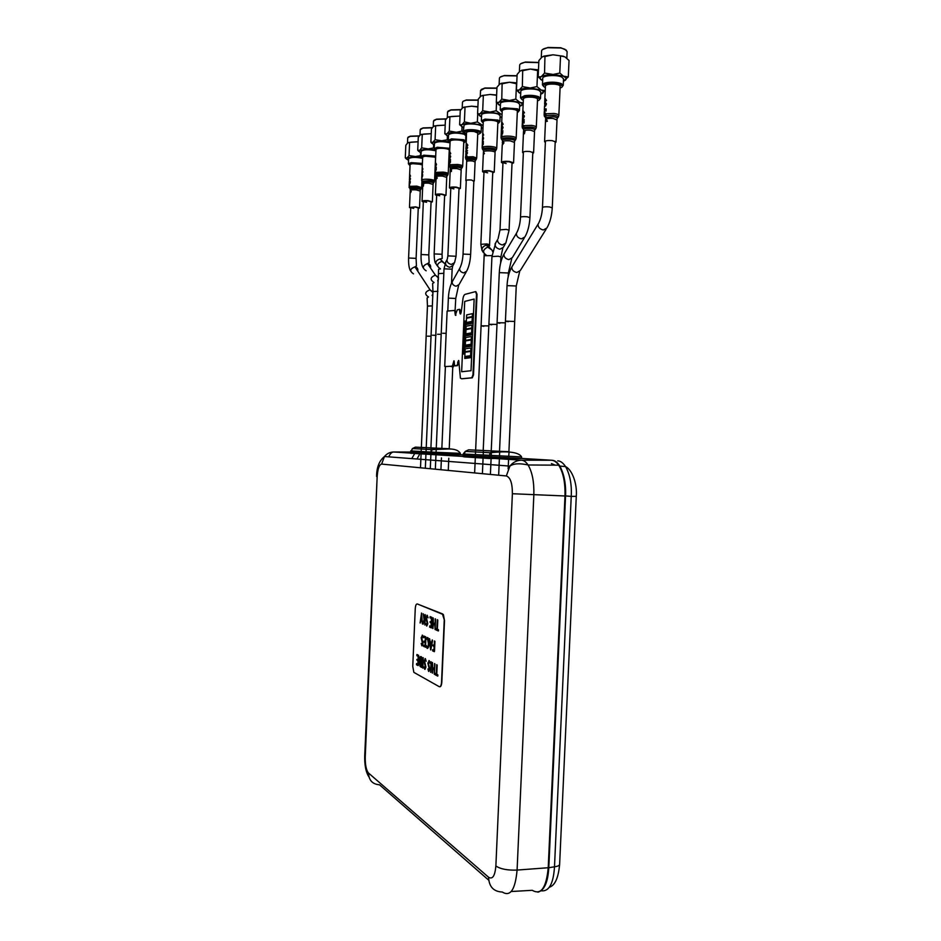 <?xml version="1.0" encoding="UTF-8"?>
<svg xmlns="http://www.w3.org/2000/svg" width="941" height="941" viewBox="0 0 941 941"><rect width="100%" height="100%" fill="white"/><g stroke="black" fill="none" stroke-linecap="round" stroke-linejoin="round"><path stroke-width="1.41" d="M463.066 456.444L410.594 453.221M463.172 454.856L410.676 452.186L410.594 453.244M414.663 453.656L411.735 458.608M511.234 891.515L532.277 890.304C540.993 895.409 546.309 887.892 548.227 867.731L564.988 495.978C565.353 482.662 563.247 472.394 558.672 465.172C556.519 462.066 554.155 460.42 551.579 460.243L521.537 458.408M551.438 463.595L555.19 465.148M548.227 867.731L517.091 870.072L533.841 495.013C534.206 482.039 532.277 472.029 528.066 464.983C526.066 461.96 523.89 460.361 521.514 460.184L494.848 458.479L521.537 458.443L463.148 455.432L463.054 456.585L464.148 456.867L463.207 453.974L464.325 454.056L465.289 451.398L468.606 449.822L493.59 451.08L490.143 452.739L489.061 457.067L464.254 455.526L464.325 454.056L521.608 456.903L521.537 458.443L489.061 457.067L488.955 458.467L464.148 456.867M494.848 458.479L488.955 458.467M436.024 454.703L460.302 454.703L410.676 452.174L412.405 448.563L411.523 450.927L410.735 450.868M436.483 448.704L438.553 448.798M543.145 888.163C546.239 883.775 548.038 876.918 548.532 867.578L565.294 495.836C565.659 482.98 563.647 473.017 559.26 465.924L558.131 464.407M541.298 890.821C549.026 891.703 553.426 883.693 554.496 866.779C557.707 866.379 559.413 865.579 559.624 864.379L576.28 496.33L571.234 496.389C571.881 484.58 570.011 474.652 565.6 466.618L565.6 466.618C563.083 462.854 560.46 460.937 557.754 460.867M552.167 460.302L552.202 460.314C554.814 460.372 557.354 462.29 559.824 466.054L565.6 466.618C572.187 469.665 577.398 484.074 576.28 496.33M419.321 454.785L416.992 459.008M565.565 495.907L548.803 867.743L554.496 866.779L571.234 496.389L565.565 495.907C566.07 484.05 564.153 474.099 559.824 466.054M537.911 892.174C544.286 890.468 547.921 882.329 548.803 867.743M514.668 321.469L505.458 321.14L514.668 321.469M505.47 321.175L508.234 321.669M488.979 324.339L497.013 324.374L488.967 324.304L491.708 324.821M499.718 451.28L491.226 450.915L497.083 322.739L505.388 322.834L497.083 322.739L499.847 323.269M481.11 325.857L488.897 325.88L481.086 325.809L483.815 326.315M427.532 336.172L431.037 336.255L427.532 336.172M442.682 333.255L446.152 333.337L442.682 333.255M437.518 334.255L441.176 334.349L437.518 334.255M432.472 335.219L436.048 335.314L432.472 335.219M410.041 165.451C408.476 164.64 408.994 164.016 411.617 163.569L422.356 164.452M409.135 164.616L408.418 163.84L411.158 162.664L422.403 163.416M422.615 158.347C415.616 156.947 410.958 157.1 408.629 158.782L408.418 163.84M408.159 137.115L410.347 136.174L419.11 135.88M407.488 143.02L407.712 137.786L410.147 136.374L418.968 136.069M405.924 158.606L408.57 160.135C406.559 159.394 406.077 158.676 407.1 157.97L420.498 155.665L420.639 152.489M409.264 142.55L411.229 142.138L407.747 142.844L405.818 145.29L405.289 157.853L407.1 157.97L409.041 155.559L421.791 157.535M411.229 142.138L418.086 141.785M408.535 142.467L417.51 141.797M409.582 142.903L409.041 155.559M501.965 116.696L500.059 117.554M501.612 116.931L500.553 117.402M499.883 121.589L500.142 115.696L498.271 114.143C493.46 112.108 481.227 112.72 481.604 114.967L481.345 120.86L484.956 119.119L498.012 120.072L499.883 121.589L498.942 122.589M483.227 122.871C481.345 121.742 482.086 120.86 485.45 120.201C492.261 118.978 502.659 121.754 497.824 123.471M482.192 121.895L481.345 120.86M481.204 89.501L484.886 88.007L496.93 88.078M480.286 96.476L480.557 90.524L484.686 88.231L496.919 88.278M482.992 95.617L480.827 96.1L478.228 99.193L477.581 113.826L481.521 116.802C479.051 115.778 478.569 114.767 480.063 113.755C481.874 112.767 484.968 112.25 489.367 112.226L496.178 110.767L502.047 114.849M477.581 113.826L480.063 113.755L482.686 110.72L502.059 114.355M484.709 95.217L490.143 94.465L496.625 94.994M482.004 95.535L490.143 94.465L496.613 95.312M496.53 102.804L496.178 110.767M483.333 95.935L482.686 110.72M462.219 108.027L462.478 102.251L463.231 101.216L466.124 100.205L478.181 100.228M463.078 101.322L466.324 99.981L478.193 100.028M464.066 132.493L463.243 131.517L463.866 130.74C466.36 129.635 470.253 129.387 475.523 129.987C479.098 130.54 480.957 131.317 481.122 132.293L480.463 133.093M481.122 132.293L481.369 126.612C481.921 124.224 467.159 122.883 464.113 125.047L463.243 131.517M466.454 133.94L466.395 133.928C462.337 131.528 465.266 130.552 475.17 131.022C480.757 132.128 481.651 133.257 477.828 134.422L477.71 134.445M464.678 107.274L462.678 107.709L460.255 110.626L459.643 124.753L461.949 124.73C463.631 123.812 466.595 123.342 470.818 123.318L483.121 125.318M459.643 124.753L463.419 127.541C461.066 126.6 460.572 125.659 461.949 124.73L464.395 121.859L470.818 123.318L477.369 121.93L483.109 125.741M466.454 106.874L471.559 106.192L477.887 106.992M463.76 107.192L471.559 106.192L477.899 106.709M483.027 127.623L481.298 128.341M477.722 114.037L477.369 121.93M465.007 107.603L464.395 121.859M482.851 127.729L481.898 128.152M432.778 628.517L433.236 617.931L433.295 623.024L434.848 623.683L435.589 619.178L435.154 629.282L434.789 624.942L433.236 624.271L432.778 628.517M441.835 681.978L441.552 681.99C441.282 685.46 440.517 687.036 439.271 686.695L413.84 672.356L412.77 666.369L415.252 608.733C415.499 605.439 416.181 603.851 417.31 603.957L443.411 614.626L444.505 620.625L441.835 681.978C441.6 685.119 440.929 686.718 439.823 686.789M442.705 613.967L417.31 603.957M442.435 613.967L444.505 620.625M441.552 681.99L444.223 620.637M424.085 619.79L423.25 613.791L424.603 619.848L425.344 614.92L424.909 624.812L424.591 620.013L422.65 623.824L424.085 619.79M424.603 619.731L423.144 613.755M426.767 624.753L427.238 623.589L425.897 617.861L427.238 615.285L428.037 617.814L427.179 616.508L426.426 617.931L427.767 623.683L426.579 625.953L425.932 623.648M426.826 626.012L427.79 623.683L426.449 617.931L427.049 616.484M427.508 638.786L426.532 639.268L427.637 637.586L428.167 638.092L428.943 643.573C428.802 646.855 428.19 648.443 427.096 648.337L426.155 646.149L427.155 647.102C427.92 647.043 428.343 645.808 428.414 643.397L427.508 638.786M428.943 643.573L428.202 638.092L427.32 637.516M420.745 665.769L421.086 657.865C420.262 657.606 419.815 658.747 419.733 661.288L420.745 665.769M421.486 667.404L420.051 666.381L419.227 661.088C419.392 657.665 420.051 656.195 421.203 656.677L422.074 657.7L421.486 667.404L422.097 657.7L420.721 656.547M436.201 673.968L435.154 673.427L436.201 673.979L436.742 664.64M436.777 674.274L437.177 665.087L436.742 674.274L437.788 674.826L436.777 674.274M437.894 675.509L437.824 674.826L437.894 675.509M432.342 673.156L432.331 662.629L432.672 667.639L434.224 668.451L432.695 667.639L432.472 662.464M434.436 674.274L434.566 663.534M432.46 673.003L432.637 668.898L432.437 673.003M430.849 672.356L430.978 661.699M430.072 663.252L428.931 660.547M428.873 671.427L429.802 669.169L428.437 663.217L429.014 661.817M427.943 668.945L428.567 671.356L429.766 669.169L428.414 663.217L429.178 661.864L430.049 663.252L429.237 660.629L427.873 663.099L429.237 669.016L428.778 670.157M426.191 661.252L425.073 658.571M425.003 669.357L425.908 667.11L424.579 661.217L425.144 659.829M424.909 668.098L424.062 666.91M422.956 668.145L423.097 657.665M418.604 655.336L416.934 654.501L418.604 655.336M418.357 665.158L418.757 655.983L418.357 665.158M416.569 663.534L417.851 664.228L416.569 663.534L416.487 664.746L418.133 665.616M416.945 659.418L418.039 660.006L416.816 659.888L417.992 661.064L417.851 664.228M434.319 651.666L432.613 650.866L432.672 649.608L433.966 650.243L432.672 649.619M432.966 644.973L434.177 645.538L434.519 640.95M434.507 651.184L434.93 641.374L434.483 651.184M430.802 649.937L432.589 640.586L430.602 649.878L429.496 639.162L430.19 641.774L431.696 642.48L430.225 641.774L429.59 638.668M431.696 642.48L432.248 639.904M427.414 648.408C428.343 648.055 428.861 646.443 428.967 643.573M426.297 645.573L427.355 647.149M426.555 639.268L427.273 638.727M425.767 636.869L424.05 636.092L425.767 636.869M425.344 647.302L425.92 637.516L425.497 646.82L423.603 646.479L423.65 645.255L425.003 645.902L423.65 645.255M425.191 641.609L424.038 641.068L425.191 641.621L425.344 637.939L423.991 637.304L424.05 636.092M422.027 644.585L421.203 643.456L421.874 644.55L422.485 643.456L421.168 637.716L422.485 635.21L423.403 637.151L422.227 635.151M422.097 645.832L423.027 643.573L421.709 637.798L422.45 636.422L421.686 637.798L423.003 643.573L421.839 645.773L421.203 643.444M436.824 628.988L435.777 628.553L436.824 629L437.377 619.66M437.788 620.072L437.365 629.235L437.788 620.072M438.435 629.694L437.389 629.235L438.482 630.364L438.435 629.694M438.388 630.952L438.518 630.364L438.353 630.952L435.73 629.8L435.777 628.553M434.848 623.671L433.319 623.024L433.119 617.896M435.036 629.458L435.213 618.766M432.942 628.553L433.26 624.283M431.86 617.343L430.096 616.626L431.99 617.99L431.378 627.894L431.86 617.343M431.072 626.494L429.696 625.906L431.072 626.506L431.213 623.248L429.978 622.142L431.26 622.166L430.119 621.66M428.061 617.814L427.002 615.238M424.803 624.989L424.979 614.52M423.027 624.212L424.591 620.095M422.333 623.907L421.45 613.062M420.239 622.989L421.321 618.46M437.741 676.097L435.107 674.685L435.154 673.427M434.224 668.451L434.965 663.981L434.248 674.227L434.166 669.698L432.613 668.886M430.66 672.309L431.119 661.746L430.66 672.309M424.744 668.051L425.367 666.969L424.026 661.111L425.367 658.641L426.155 661.252L425.297 659.876L424.556 661.217L425.885 667.11L424.709 669.286L424.062 666.898L424.744 668.051M422.78 668.098L423.227 657.712L422.78 668.098M418.039 660.006L418.192 656.371L416.875 655.701L416.934 654.501M433.966 650.243L434.119 646.808L432.825 645.561L434.177 645.55M430.672 648.502L431.531 643.515L430.272 642.915L430.672 648.502M425.003 645.902L425.144 642.691L423.991 642.138L424.038 641.068M420.756 657.771L419.757 661.288L421.192 665.993M430.696 648.396L430.296 642.926M423.274 637.751L422.427 636.422M431.26 622.166L431.425 618.437L430.037 617.861L430.096 616.626M431.378 627.894L429.637 627.141L429.696 625.906M420.086 622.954L421.556 613.085L422.38 623.413L421.321 618.39L420.086 622.954M555.166 142.761L556.025 142.056L552.132 140.632C547.791 140.338 545.274 140.703 544.58 141.738L545.368 142.467M544.145 114.837L546.003 113.79L544.78 112.402L544.133 114.861L545.18 113.002L545.851 116.425L546.003 113.79L553.849 113.461C557.025 113.873 558.683 114.531 558.848 115.425L560.154 86.337C559.989 85.36 558.331 84.655 555.166 84.208C549.579 83.808 546.333 84.396 545.427 85.96L544.757 100.934M544.945 100.663L544.898 101.84L546.533 100.452L545.204 98.499L544.945 100.663M545.827 100.111L545.11 100.511L545.168 99.228L545.827 100.111M545.168 104.475L545.215 102.781L546.098 104.004L545.533 106.074L546.462 103.91L545.239 102.134L544.58 106.792L545.168 104.475M545.898 119.166L545.568 117.496L545.898 119.166M545.439 121.683L547.403 121.248L546.615 119.813L546.662 120.848L545.439 121.683M544.592 109.685L544.568 111.979L545.11 109.532L546.062 111.085L546.156 108.897L544.898 108.944L544.58 111.403L544.592 109.685M532.771 153.489L533.594 152.842L529.889 151.513C525.701 151.207 523.278 151.525 522.596 152.489L523.349 153.16M523.996 125.659L531.547 125.4C534.559 125.8 536.147 126.423 536.299 127.247L537.546 99.264C537.393 98.37 535.817 97.699 532.794 97.276C527.419 96.852 524.278 97.37 523.396 98.829L522.726 113.814L524.502 112.814L523.196 110.909L522.761 113.249M523.808 112.473L523.114 112.838L523.172 111.603L523.808 112.473M522.643 117.025L523.22 115.025L524.078 116.225L523.525 118.201L524.431 116.143L523.243 114.414L523.09 118.472L523.172 116.66L522.678 118.166L522.643 117.025M534.947 129.799L535.111 129.529C536.617 128.517 535.358 127.705 531.336 127.082L524.137 127.341L522.808 124.283L522.173 127.07L522.643 128.047L522.784 124.894L523.631 125.741L523.302 129.399M524.137 127.353L523.49 127.553M523.361 134.551L523.502 132.246L524.396 133.775L525.031 131.14L524.419 133.21L523.49 131.658L523.361 134.551M524.231 119.672L522.467 119.895L524.231 119.672M522.608 121.66L522.584 123.859L523.125 121.518L524.043 123.036L524.137 120.942L522.914 120.954L522.608 123.306L522.608 121.66M512.01 163.71L513.563 162.864L509.375 161.417C504.823 161.087 502.188 161.417 501.459 162.417L502.941 163.369M501.118 137.421C502.494 136.233 505.776 135.845 510.939 136.257C514.245 136.692 515.986 137.339 516.162 138.209L517.362 111.273C517.185 110.32 515.445 109.627 512.139 109.168C506.434 108.733 503.129 109.25 502.223 110.732L501.459 128.152M505.141 244.225L503.306 247.33L499.906 249.236C496.589 248.424 494.99 246.66 495.072 243.942L497.566 239.661C497.483 242.39 499.095 244.154 502.412 244.978L505.835 243.06L509.069 230.216L512.045 162.817L508.905 161.723C502.423 161.734 501.494 162.358 506.129 163.569M501.8 124.341L501.753 125.435L503.176 124.212L502.035 122.365L501.8 124.341M502.565 123.883L501.953 124.224L502 123.036L502.565 123.883M501.988 127.905L502.035 126.329L502.8 127.494L502.294 129.399L503.106 127.411L502.059 125.741L501.459 130.023L501.988 127.905M501.118 137.362L501.518 138.856L501.635 135.245L502.694 136.563L501.624 135.845L501.047 137.492M501.6 137.421L501.741 138.668L501.6 137.421M502.482 142.703L502.412 144.867L503.976 142.867L503.306 141.809L503.623 142.961L503.212 143.726L502.717 143.02L502.435 144.326L502.482 142.703M502.917 130.823L501.33 130.999L502.917 130.823M502.412 134.163L502.835 132.034L501.741 132.046L501.224 134.751L501.929 132.599L502.412 134.163M492.731 172.932L494.225 172.144L489.426 170.709C485.38 170.509 483.086 170.827 482.557 171.674L483.98 172.568M482.251 145.361L482.145 147.796C482.804 146.643 485.674 146.184 490.731 146.443C494.472 146.82 496.472 147.466 496.73 148.384L497.871 122.401C497.613 121.401 495.613 120.707 491.872 120.319C486.815 120.06 483.945 120.554 483.274 121.824L482.627 135.904L483.65 135.045L482.851 133.281L482.698 135.198M481.98 250.424L480.839 244.331L486.873 243.931L489.579 244.695L492.766 172.097L489.167 171.015C483.109 171.18 482.604 171.791 487.626 172.826M483.192 134.739L482.827 133.928L483.192 134.739M482.474 139.609L482.792 137.104L482.933 140.056L483.568 138.127L482.815 136.539L482.51 138.962M483.192 147.302L482.415 145.702M483.298 154.689L484.415 153.465L483.474 152.03L483.321 154.171M483.85 153.512L483.451 152.677L483.85 153.512M483.392 141.409L482.38 141.621L483.392 141.409M482.368 143.267L482.31 145.314L482.639 143.138L483.227 144.538L483.321 142.585L482.533 142.609L482.321 144.796L482.368 143.267M458.973 189.07L460.372 188.4L456.303 187.13C452.327 186.859 450.045 187.118 449.457 187.894L450.786 188.682M461.549 168.415L461.772 168.051C462.972 167.18 461.537 166.475 457.467 165.922L450.468 166.192L450.316 164.722L457.62 164.475C460.819 164.851 462.513 165.416 462.701 166.169L463.76 141.868C463.572 141.056 461.878 140.444 458.679 140.044C453.703 139.68 450.845 140.08 450.116 141.232L449.563 153.783M454.033 263.609L453.009 265.468L449.81 267.279C446.81 266.574 445.364 264.986 445.469 262.515L447.01 259.669C446.904 262.139 448.351 263.727 451.362 264.445L454.574 262.621L456.056 256.258L459.008 188.329L455.95 187.388C450.174 187.4 449.48 187.906 453.88 188.906M449.657 153.642L449.61 154.63L450.751 153.571L449.833 151.866L449.657 153.642M450.257 153.265L449.81 152.466L450.257 153.265M449.774 156.876L449.822 155.453L450.421 156.535L450.01 158.241L450.692 156.465L449.833 154.924L449.774 156.876M449.069 165.404L450.316 164.722L449.469 163.499L449.033 165.475L449.445 164.028L450.057 164.793L450.292 168.521M450.292 170.192L450.257 172.121L450.657 170.121L451.421 171.485L451.504 169.662L450.504 169.603L450.28 171.627L450.292 170.192M450.457 169.121L450.163 167.733L450.457 169.121M450.527 159.535L449.304 159.217L450.527 159.535M449.351 161.193L449.327 163.122L449.704 161.111L450.374 162.464L450.445 160.629L449.563 160.605L449.339 162.628L449.351 161.193M444.599 195.94L445.963 195.305L441.917 194.093C438.094 193.846 435.906 194.081 435.365 194.799L436.659 195.552M436.13 172.356L443.176 172.121C446.34 172.485 448.022 173.026 448.222 173.744L449.245 150.148C449.045 149.372 447.363 148.796 444.199 148.407C439.412 148.066 436.683 148.431 435.989 149.501L435.377 163.687M435.742 263.515C434.824 262.762 434.283 259.563 434.142 253.917L442.082 254.282L444.634 195.246L441.6 194.34C436.012 194.352 435.377 194.822 439.718 195.775M435.624 164.722L435.671 163.346L436.236 164.404L435.848 166.051L436.483 164.334L435.683 162.828L435.624 164.722M447.093 175.932L447.34 175.532C448.457 174.708 447.022 174.038 443.035 173.52L436.283 173.767L435.33 171.144L434.942 173.062L435.577 171.674L435.906 175.367M435.295 173.05L435.448 174.132L435.295 173.05M436.659 178.731L437.283 177.967L436.353 176.943L436.012 179.166L436.401 177.379L436.659 178.731M436.048 178.484L436.201 177.508L436.048 178.484M436.33 167.322L435.213 166.992L436.33 167.322M435.236 168.91L435.201 170.78L435.554 168.839L436.177 170.156L436.259 168.38L435.424 168.345L435.213 170.309L435.236 168.91M418.239 208.549L419.521 207.996L415.593 206.879L409.5 207.479L410.723 208.149M422.333 164.922L417.698 163.734C413.24 163.428 410.699 163.746 410.076 164.687L409.582 176.19M418.263 207.937L415.322 207.091C410.064 207.091 409.523 207.514 413.711 208.384M409.629 176.132L409.582 177.037L410.535 176.108L409.77 174.508L409.629 176.132M410.111 175.802L409.747 175.061L410.111 175.802M409.7 179.108L409.747 177.814L410.252 178.814L409.9 180.366L410.476 178.766L409.758 177.32L409.7 179.108M420.592 189.706L420.862 189.27C421.839 188.529 420.415 187.929 416.616 187.459L410.3 187.671L409.417 185.177L409.112 187.318L409.935 188.482L409.123 187.188L409.641 185.683L410.194 189.623M410.77 190.705L410.158 193.105L411.252 191.564L410.77 190.705M410.499 191.788L410.746 191.152L410.499 191.788M410.135 192.105L410.241 191.294L410.135 192.105M410.323 181.578L409.347 181.225L410.323 181.578M409.347 183.06L409.311 184.824L410.264 182.578L409.511 182.519L409.323 184.377L409.347 183.06M470.559 356.263L464.807 357.051L464.748 358.462L470.5 357.698L470.559 356.263L470.524 357.698L464.748 358.462M471.276 339.972L465.513 340.936L465.325 345.171L471.088 344.253L471.276 339.972L471.112 344.265L465.325 345.171M471.559 333.385L465.795 334.431L465.736 335.843L471.5 334.82L471.559 333.385L471.523 334.82L465.76 335.843M471.923 325.092L466.16 326.233L466.03 329.056L471.794 327.95L471.923 325.092L471.817 327.95L466.054 329.056M472.417 313.647L466.654 314.906L466.524 317.74L472.3 316.505L472.417 313.647L472.323 316.505L466.548 317.74M472.276 317.082L466.501 318.305L466.313 322.551L472.088 321.375L472.276 317.082M461.643 371.742L471.029 370.73L474.135 299.062L464.713 301.402L461.643 371.742L471.006 370.73L474.17 299.073M464.395 343.324L464.936 342.359L464.854 344.418L464.384 343.618L463.819 344.629L463.913 342.489L464.395 343.324M464.525 351.969L464.431 353.934M463.96 353.169L463.395 354.157L463.49 352.028L463.995 352.851L464.525 351.91L464.431 353.981L463.96 353.169L463.431 354.11M464.619 349.582L464.536 351.546M464.078 350.805L463.537 351.722M463.619 349.687L464.089 350.464L464.631 349.523L464.536 351.593L464.066 350.781L463.501 351.781L463.595 349.64L464.078 350.487M464.725 347.194L464.642 349.158M464.184 348.417L463.642 349.346M463.725 347.3L464.195 348.076M464.313 345.712L464.866 344.747L464.772 346.817L464.301 346.006L463.737 347.006L463.831 344.876L464.313 345.712M464.936 342.406L464.854 344.382M464.395 343.641L463.842 344.571M463.937 342.536L464.407 343.3M464.042 340.148L464.513 340.913L465.066 339.972L464.96 341.995M465.042 339.972L464.948 342.03L464.489 341.23L463.948 342.183M464.631 338.548L465.172 337.584L465.077 339.642L464.619 338.842L464.054 339.854L464.148 337.725L464.631 338.548M465.254 335.243L465.183 337.254L464.689 336.455L464.16 337.419M464.713 336.478L464.16 337.466L464.219 335.337L464.701 336.16L465.254 335.184L465.16 337.254M464.242 335.372L464.725 336.137M465.348 332.855L465.266 334.82M464.807 334.09L464.266 335.031M464.348 332.996L464.819 333.749L465.36 332.796L465.266 334.855L464.795 334.067L464.231 335.078L464.325 332.949L464.807 333.773M464.936 331.385L465.489 330.409L465.395 332.467L464.925 331.679L464.36 332.702L464.454 330.562L464.936 331.385M465.042 328.997L465.595 328.021L465.501 330.079L465.03 329.291L464.466 330.315L464.56 328.186L465.042 328.997M465.148 326.609L465.689 325.621L465.607 327.691L465.136 326.903L464.572 327.927L464.666 325.798L465.148 326.609M465.771 323.281L465.689 325.257M465.219 324.516L464.654 325.539L464.736 323.41L465.23 324.222L465.771 323.233L465.677 325.292L465.219 324.516L464.678 325.492M464.772 323.445L465.242 324.198M465.877 320.893L465.819 322.904L465.325 322.128L464.748 323.151L464.842 321.022L465.348 321.81L465.877 320.846L465.783 322.904M465.336 322.151L464.783 323.104M464.866 321.057L465.336 321.834M466.348 322.54L472.111 321.375L472.3 317.082M466.254 324.527L472.017 323.375L472.053 321.951M465.854 333.855L471.606 332.82L471.77 328.527L466.007 329.621L465.819 333.867L471.582 332.82L471.77 328.527M465.56 340.36L471.323 339.395L471.417 336.537L465.666 337.537L465.536 340.371L471.3 339.395L471.417 336.537M465.266 347.147L471.018 346.264L471.088 344.829L465.301 345.735L465.242 347.158L470.994 346.264L471.053 344.829M464.866 356.474L470.606 355.698L470.794 351.405L465.019 352.24L464.83 356.486L470.582 355.698L470.771 351.405M465.066 351.675L470.818 350.84L470.923 347.982L465.172 348.852L465.042 351.675L470.794 350.84L470.923 347.97M472.064 321.94L466.289 323.116L466.23 324.527L471.994 323.375L472.064 321.94M464.184 348.099L464.725 347.135L464.642 349.205L464.172 348.393L463.607 349.393L463.701 347.264L464.184 348.099M463.49 352.028L463.984 352.875M445.399 366.578L452.245 366.167L454.127 360.991L454.574 365.708L457.008 365.59L458.761 360.626L460.408 378.153L461.619 378.776L472.053 377.811L473.241 374.836L476.769 294.239L475.817 291.639M461.655 378.776L471.782 377.788L472.97 374.824L476.499 294.215L473.511 374.859L477.028 294.262L475.923 291.71M457.644 362.461L458.608 360.462M455.009 365.873L457.008 365.59M452.797 364.72L453.938 360.791M452.774 366.896L450.645 366.402L452.245 366.167M476.499 294.215L475.546 291.616L465.042 294.368C463.784 295.039 463.019 297.085 462.749 300.508L461.243 311.953C460.655 314.576 460.184 314.682 459.82 312.283L459.455 309.33L457.244 309.848L455.326 315.188L454.668 310.448L447.116 311.083L444.717 366.402M455.103 311.718L454.774 310.459M455.032 313.377L455.032 310.483M455.773 315.4L455.62 311.765M460.643 313.965L459.573 309.342M460.42 310.648L459.714 309.354M447.81 310.859L448.363 298.132L455.75 298.462L455.091 310.518M461.619 378.776L472.311 377.823L473.511 374.859M461.89 378.8L472.311 377.823M455.197 365.861L457.526 365.626L458.726 360.579M450.845 366.425L452.762 366.202L454.056 360.897M455.903 315.306L455.538 313.424M455.609 311.295L455.715 314.953M431.049 202.421L432.366 201.833L428.026 200.633C424.497 200.445 422.509 200.668 422.062 201.315L423.321 202.033M421.721 179.319L421.674 180.237C422.238 179.355 424.732 179.037 429.131 179.284C432.507 179.613 434.307 180.154 434.554 180.884L435.542 157.97C435.307 157.171 433.495 156.594 430.119 156.253C425.72 155.994 423.227 156.347 422.662 157.312L422.109 170.086L422.932 169.098L422.215 167.58M423.227 267.891C421.58 265.233 420.85 260.775 421.074 254.517L428.79 254.893L431.072 201.774L427.814 200.88C422.509 200.951 422.109 201.421 426.614 202.28M422.544 168.804L422.25 168.063L422.544 168.804M422.168 172.215L422.333 173.497L422.862 171.827L422.238 170.368L422.168 172.215M421.686 179.378L421.886 178.449L422.521 179.602L421.874 178.955L421.65 180.237M422.133 181.26L422.238 182.095L422.133 181.26L429.025 180.648C433.201 181.119 434.766 181.766 433.73 182.601L433.472 183.013M423.697 183.824L423.344 185.753L422.744 184.989L423.379 186.2L423.697 183.824M422.062 201.315L422.721 185.459M422.721 174.72L421.897 174.426L422.721 174.72M421.85 176.285L421.803 178.096L422.65 175.755L421.991 175.72L421.815 177.637L421.85 176.285M435.93 150.854L435.636 150.76C428.449 149.278 423.626 149.443 421.18 151.242L420.956 156.441L423.838 155.183L435.707 156.077M422.627 158.123C421.003 157.265 421.568 156.594 424.309 156.112L435.659 157.182M421.697 157.265L420.956 156.441M420.709 128.941L423.121 127.905L432.178 127.623M420.004 135.022L420.227 129.658L422.909 128.117L432.048 127.811M418.345 151.042L421.121 152.677C419.027 151.889 418.533 151.125 419.639 150.372L433.495 147.96L433.648 144.479M421.921 134.481L423.85 134.069L420.309 134.81L418.275 137.362L417.722 150.278L419.639 150.372L421.686 147.866L435.33 150.007M423.85 134.069L431.249 133.693M421.156 134.41L430.602 133.716M422.25 134.834L421.686 147.866M450.033 142.961L449.398 142.714C441.988 141.162 437.012 141.338 434.46 143.267L434.224 148.619L437.259 147.255L449.798 148.325M435.954 150.372C434.272 149.454 434.871 148.737 437.741 148.231C442.835 147.772 446.834 148.208 449.751 149.537M434.989 149.478L434.224 148.619M434.013 120.272L436.648 119.154L446.046 118.884M433.248 126.541L433.495 121.06L436.448 119.366L445.928 119.072M431.484 143.02L434.401 144.785C432.225 143.949 431.731 143.126 432.919 142.326L447.257 139.797L449.351 141.691M435.33 125.953L437.212 125.541L433.601 126.306L431.449 128.976L430.872 142.267L432.919 142.326L435.083 139.703L450.057 142.15M437.212 125.541L445.199 125.141M434.519 125.871L444.47 125.153M447.422 135.975L447.257 139.797M435.659 126.294L435.083 139.703M465.642 141.126L465.877 135.61L463.995 134.187C456.361 132.54 451.21 132.752 448.539 134.81L448.304 140.327L451.504 138.856L463.748 139.727L465.642 141.126L464.783 141.985M450.069 142.162C448.328 141.174 448.975 140.409 451.986 139.856C458.279 138.786 468.3 141.326 463.725 142.797M449.092 141.244L448.304 140.327M448.104 111.085L451.021 109.862L460.772 109.615M447.304 117.566L447.551 111.932L450.821 110.073L460.655 109.803M449.563 116.896L447.704 117.284L445.422 120.083L444.822 133.775L448.469 136.421C446.21 135.528 445.716 134.657 446.987 133.798C448.586 132.928 451.421 132.493 455.515 132.481L461.855 131.128L466.442 134.187M444.822 133.775L446.987 133.798L449.292 131.058L465.76 133.916M451.386 116.484L460.02 116.061M448.692 116.813L459.196 116.084M462.043 126.917L461.855 131.128M449.892 117.225L449.292 131.058M523.172 103.992L519.62 106.309M496.295 102.44L498.953 102.298C497.33 103.404 497.801 104.51 500.4 105.604L496.295 102.44L496.966 87.254L499.765 83.996L502.118 83.455L501.776 99.099L519.891 102.357C522.455 103.475 522.878 104.58 521.161 105.674L520.008 106.192M519.444 110.426L519.714 104.31L517.868 102.698C512.951 100.499 500.094 101.205 500.494 103.628L500.224 109.744L504.082 107.839L517.597 108.827L519.444 110.426L518.456 111.508M502.176 111.861C500.212 110.65 501.012 109.685 504.588 108.968C511.669 107.65 522.29 110.567 517.303 112.426M501.106 110.862L500.224 109.744M500.118 77.174L504.317 75.503L517.068 75.715M499.13 84.431L499.4 78.303C499.518 77.197 501.094 76.339 504.117 75.739L517.056 75.915M502.459 83.761L509.528 82.232L516.75 82.867M501.059 83.373L509.528 82.232L516.48 83.761L515.809 99.123L519.891 102.357L523.008 102.957M501.776 99.099L498.953 102.298C500.894 101.228 504.153 100.687 508.716 100.652L515.809 99.123M545.227 90.454L540.687 94.206M520.714 93.571L516.433 90.171L517.127 74.421L520.138 70.963L522.702 70.352L522.337 86.572L541.087 89.995C543.686 91.195 544.063 92.383 542.204 93.559L540.922 94.124M540.499 98.405L540.781 92.053L538.958 90.36C533.947 87.995 520.397 88.819 520.808 91.442L520.526 97.782L524.666 95.688C529.983 94.994 534.653 95.335 538.675 96.735L540.499 98.405L539.464 99.581M523.325 100.369C520.349 98.958 520.961 97.793 525.184 96.864C533.218 95.347 544.274 98.946 537.476 100.828M521.467 98.993L520.526 97.782M520.479 63.906L525.301 62.035L538.805 62.435M519.408 71.469L519.691 65.164C519.832 63.894 521.643 62.918 525.102 62.271L538.793 62.635M520.62 93.524C517.973 92.347 517.526 91.159 519.303 89.971C521.385 88.819 524.807 88.219 529.56 88.172L536.946 86.584L541.087 89.995L544.651 90.571M516.433 90.171L519.303 89.971L522.337 86.572M523.043 70.646L530.418 69.046L538.475 69.846M521.573 70.269L530.418 69.046L537.652 70.634L536.946 86.584M542.639 80.585L538.158 76.95L538.887 60.565L542.145 56.883L544.945 56.201L544.545 73.057L568.293 76.939L563.424 81.149M542.416 80.491C539.722 79.232 539.346 77.95 541.263 76.656C543.51 75.409 547.121 74.762 552.085 74.704L559.777 73.045L563.977 76.644C566.611 77.938 566.917 79.22 564.906 80.491L563.494 81.126M541.287 57.495L541.581 50.99C541.769 49.52 543.863 48.426 547.862 47.709L561.001 48.015L564.941 49.273L567.129 51.59L566.835 57.989M542.451 49.591L548.05 47.462L560.848 47.768L566.376 50.191M563.224 85.419L563.53 78.821L561.73 77.044C556.613 74.48 542.298 75.433 542.745 78.303L542.451 84.89C542.557 83.878 544.051 83.102 546.897 82.573C552.485 81.808 557.331 82.185 561.436 83.678L563.224 85.419L562.118 86.713M545.357 87.619C542.228 86.102 542.91 84.831 547.415 83.808C555.825 82.161 567.105 85.972 560.083 88.019M543.439 86.207L542.451 84.89M568.293 76.939L569.034 60.495L564.871 56.825L561.236 56.084M538.158 76.95L541.263 76.656L544.545 73.057M545.286 56.484L552.967 54.801L563.471 56.26M543.733 56.131L552.967 54.801L559.036 55.637M560.518 56.436L559.777 73.045M473.841 181.354L471.617 180.049C468.336 179.766 466.407 179.954 465.83 180.625L466.242 181.025M465.513 157.37L466.595 155.935L467.324 156.7L466.607 155.383L465.783 158.123L465.854 155.512L465.442 157.441L465.901 158.723L466.195 156.959L473.147 156.724L476.687 158.064L477.781 133.01L474.252 131.552C469.865 131.14 467.289 131.458 466.513 132.516L465.76 158.935M466.548 145.514L466.595 144.055L467.465 145.185L466.924 146.937L467.83 145.137L466.607 143.502L465.971 147.443L466.548 145.514M467.677 147.643L465.83 148.384L466.924 148.349L465.701 151.43L467.548 150.689L465.948 150.654L467.677 147.643M465.983 152.407L465.795 154.994L466.548 152.466L466.583 154.583L467.489 152.924L466.76 151.713L465.807 154.442L465.983 152.407M431.084 454.715L431.237 452.103L411.523 450.927L411.382 453.444M410.605 453.08L393.726 451.998L410.688 452.068M381.634 464.089C379.211 464.654 377.717 468.83 377.165 476.605L365.249 756.952C365.143 764.88 366.225 770.232 368.496 773.02L488.579 877.247C489.002 886.716 493.578 891.645 502.306 892.033C510.351 897.044 515.28 889.727 517.091 870.072C507.599 870.449 500.53 869.084 495.872 865.979L512.386 493.731C512.41 483.286 510.398 477.369 506.34 475.958L381.634 464.089L384.457 456.526C386.916 453.574 390.009 452.068 393.726 451.998C391.926 451.939 390.256 453.562 388.704 456.844M377.165 476.605L364.708 755.999C364.438 770.02 367.907 775.372 368.907 776.795M365.249 756.952L364.708 755.999M368.496 773.02C368.86 780.336 372.53 784.265 379.505 784.794L488.697 880.153M512.386 493.731L564.988 495.978M488.579 877.247C492.566 879.659 494.99 875.906 495.872 865.979M506.34 475.958L509.893 466.101C512.998 462.254 516.868 460.29 521.514 460.184L551.579 460.243M441.847 448.398L430.919 447.892L438.612 269.232L440.482 268.903M431.19 447.869L415.416 447.151L412.405 448.563L432.154 449.622L435.271 448.151L449.222 448.704M452.786 366.614L449.222 448.751L449.869 448.775L441.176 448.398L441.847 448.422L445.411 366.284M460.361 453.339L431.237 452.103L432.154 449.622L446.516 449.033C453.727 448.586 458.338 450.021 460.361 453.339L460.302 454.703M415.416 447.151L435.271 448.151M483.415 450.468L468.606 449.822M508.705 456.444L509.093 451.739L499.518 451.327L507.034 285.629C507.458 278.089 509.057 271.867 511.833 266.985L512.61 265.715M491.437 450.868L483.204 450.504L491.943 256.575L495.742 242.802M493.59 451.08L508.916 451.68M432.342 305.896L427.461 306.096L427.096 297.979L428.508 296.98M432.942 292.039L430.025 289.804C424.838 291.828 424.32 294.215 428.496 296.968M417.745 270.996C418.18 268.726 417.263 267.35 415.016 266.868L414.934 266.856C409.911 268.808 409.429 271.137 413.499 273.843M432.919 292.498L430.025 289.804L414.934 266.856L416.44 265.985L416.098 258.375L408.594 257.999L410.758 207.538M432.107 295.439L432.848 294.168M466.077 272.184L459.055 284.558L456.15 286.229C453.397 285.594 452.08 284.135 452.186 281.841L459.655 268.467C461.584 264.856 462.713 260.057 463.054 254.082L470.641 254.411C470.265 261.269 468.912 266.879 466.618 271.231L463.69 272.914C460.902 272.255 459.561 270.773 459.655 268.467L460.114 267.609M448.363 298.132C448.716 291.51 449.998 286.076 452.186 281.841L452.703 280.912M545.568 117.496L553.332 116.719C557.143 117.307 558.295 118.084 556.813 119.084L557.013 119.989L553.12 118.472C548.779 118.166 546.262 118.578 545.557 119.683L545.474 121.554M545.404 117.625L545.709 118.695M557.425 118.072L557.543 117.872C559.213 116.755 557.907 115.872 553.637 115.214L546.156 115.567L545.333 117.707M523.537 131.269C524.219 130.246 526.654 129.882 530.83 130.199L534.535 131.622L534.394 130.693C535.747 129.799 534.617 129.07 531.042 128.517C525.043 128.223 522.62 128.846 523.772 130.352L523.514 131.622M523.643 125.753L522.161 126.8L522.526 128.294M502.365 141.985L502.623 141.138C501.447 139.574 504.058 138.939 510.469 139.268C514.421 139.844 515.692 140.609 514.304 141.562L514.468 142.42L510.281 140.879C505.729 140.538 503.082 140.915 502.365 141.985L502.329 142.726M514.856 140.656L514.998 140.444C516.538 139.386 515.127 138.527 510.74 137.88C503.623 137.527 500.73 138.221 502.047 139.974L502.141 140.162M501.047 137.609L501.388 139.115M495.472 150.76L495.648 150.478C497.083 149.396 495.401 148.572 490.602 148.008C484.297 147.819 481.78 148.478 483.062 149.972L483.192 150.231M483.415 151.971C483.956 151.054 486.25 150.701 490.285 150.901C493.284 151.195 494.884 151.713 495.084 152.43L494.978 151.56C496.272 150.595 494.754 149.854 490.426 149.337C484.744 149.172 482.474 149.76 483.627 151.113L483.415 152.124M450.163 167.733L457.255 167.157C460.925 167.651 462.219 168.286 461.137 169.074L461.172 169.956L457.103 168.615C453.127 168.333 450.845 168.615 450.257 169.451L450.233 169.921M436.13 172.344L434.965 173.097L435.271 174.379M436.13 176.896C436.683 176.12 438.871 175.861 442.693 176.12L446.728 177.414L446.728 176.532C447.728 175.791 446.434 175.179 442.846 174.72C437.612 174.45 435.412 174.885 436.236 176.014L436.118 177.343M410.088 189.059L416.451 188.576C419.874 189 421.156 189.541 420.286 190.211L420.251 191.082L416.322 189.906C412.758 189.659 410.723 189.882 410.229 190.564L410.205 190.941M421.921 181.354L421.65 187.624L416.745 186.13L410.135 186.342L409.194 187.612M430.566 267.738C430.931 265.456 430.002 264.092 427.767 263.621L427.52 263.598C422.485 265.715 422.038 268.114 426.167 270.808M437.953 291.322L432.966 291.557L432.613 283.523L434.024 282.512M438.541 277.736L435.377 275.137C430.26 277.289 429.79 279.724 433.966 282.429M437.671 280.83L438.471 279.265M443.376 262.292L439.976 258.94C435.542 260.469 434.695 262.821 437.447 265.985M443.823 273.313L438.718 273.596M444.975 263.668L441.705 261.386C436.659 263.668 436.236 266.138 440.423 268.82M451.527 283.159L452.139 269.185L444.023 268.82L445.987 261.539M456.056 256.258L447.881 255.881L447.34 258.928M491.99 255.623L484.156 255.717L484.168 254.541L486.121 255.246M491.778 249.918L487.673 247.095C482.709 249.741 482.286 252.459 486.391 255.234M490.237 248.189L487.097 245.107L486.109 245.119C481.721 247.036 480.898 249.6 483.627 252.811M485.58 245.225L487.861 245.178M509.069 230.216L506.34 229.392L500.012 229.875L498.095 238.649M500.612 263.08L500.883 256.94L498.154 256.211L491.943 256.575M422.815 183.918L422.885 183.048C422.086 182.025 424.073 181.613 428.884 181.813C432.648 182.236 434.072 182.825 433.131 183.566L433.107 184.448L428.767 183.177C425.25 182.977 423.262 183.224 422.815 183.918L422.768 185.012M524.172 238.167L512.304 257.669L508.869 259.622C505.493 258.799 503.858 256.987 503.953 254.199L516.397 233.356C518.75 229.228 520.114 223.876 520.502 217.312C521.196 216.653 523.408 216.465 527.148 216.771L529.924 217.653C529.465 225.428 527.795 231.862 524.913 236.932L521.432 238.873C517.997 238.014 516.315 236.179 516.397 233.356L517.021 232.239M508.211 276.701L508.375 272.996L499.295 272.631C499.706 265.209 501.259 259.057 503.953 254.199L504.67 253M508.916 451.739L516.256 285.993L507.034 285.629M546.051 229.322L520.291 270.538L516.832 272.525C513.398 271.69 511.728 269.844 511.833 266.985L538.734 223.052M542.463 207.549C543.192 206.808 545.521 206.608 549.45 206.926L552.261 207.855C551.767 215.983 549.967 222.699 546.862 228.016L543.298 229.992C539.734 229.086 537.981 227.169 538.052 224.252C540.581 219.912 542.051 214.348 542.463 207.549L545.427 141.044M466.665 161.605L466.712 160.605C466.042 159.535 468.018 159.158 472.653 159.488C475.193 159.899 476.028 160.393 475.158 160.97L475.099 161.97L472.453 160.97C469.171 160.676 467.23 160.887 466.665 161.605L465.83 180.625M475.499 160.417L475.805 159.923C476.805 159.252 475.852 158.688 472.947 158.217C467.653 157.853 465.395 158.276 466.171 159.499L466.418 160.005M558.672 465.172L528.066 464.983C519.691 463.101 513.633 463.466 509.893 466.101L384.457 456.526C379.258 460.702 376.635 467.348 376.588 476.475M521.608 456.903C517.409 449.951 498.083 451.974 490.143 452.739L465.289 451.398L463.207 453.974M549.52 887.187C555.049 885.328 558.413 877.73 559.624 864.379M508.152 468.912L508.575 459.361M498.659 475.229L499.377 458.773M499.506 456.032L499.706 451.362M482.404 473.676L483.086 458.091M483.215 455.173L483.415 450.563M490.402 474.44L491.108 458.49M491.226 455.632L491.402 451.621M474.64 472.947L475.311 457.585M475.44 454.715L484.156 255.717M420.498 467.795L421.086 454.068M421.192 451.504L421.368 447.457M421.368 447.41L427.461 306.096M435.342 469.206L435.977 454.703M436.071 452.35L436.248 448.198M436.259 448.151L444.023 268.82M430.284 468.724L430.896 454.703M431.002 452.08L431.19 447.94M425.332 468.253L425.932 454.385M426.05 451.786L432.966 291.557M416.098 258.375L418.263 207.926M410.617 271.008C409.1 268.632 408.429 264.292 408.594 257.999M440.917 469.735L441.435 457.926M448.269 470.429L448.798 458.243M455.75 298.462L458.596 285.429M470.641 254.411L473.864 180.59M463.054 254.082L466.277 180.249M545.451 122.142L544.58 141.738M544.133 115.037L544.51 116.602M544.733 101.534L544.616 104.192M544.545 105.874L544.345 110.191M544.286 111.485L544.157 114.414M558.848 115.425L558.342 117.002M545.733 118.884L545.557 119.683M557.013 119.989L556.025 142.056M523.396 134.445L522.596 152.489M522.737 113.814L522.608 116.578M522.561 117.801L522.478 119.425M522.467 119.895L522.361 122.295M522.314 123.247L522.173 126.412M536.299 127.247L535.805 128.752M534.535 131.622L533.594 152.842M502.247 144.679L501.459 162.417M501.435 128.67L501.224 133.575M501.2 133.987L501.035 137.668M516.162 138.209L515.692 139.668M514.468 142.42L513.563 162.864M482.145 147.796L482.474 149.196M483.286 154.971L482.557 171.674M482.674 135.739L482.615 137.057M482.58 137.68L482.533 138.962M482.462 140.585L482.427 141.209M482.415 141.644L482.357 142.82M495.084 152.43L494.225 172.144M496.73 148.384L496.272 149.784M482.545 137.88L482.439 140.221M450.139 172.085L449.457 187.894M449.057 165.545L449.375 166.851M449.551 154.265L449.469 155.971M449.363 158.488L449.327 159.241M449.316 159.641L449.245 161.158M449.175 162.958L449.104 164.522M462.701 166.169L462.278 167.474M450.327 168.686L450.257 169.451M461.172 169.956L460.372 188.4M450.174 170.674L450.139 171.568M436.095 177.825L436.048 178.99M436.024 179.519L435.365 194.799M435.33 164.628L435.307 165.322M435.26 166.416L435.236 167.016M435.213 167.404L435.154 168.768M435.071 170.686L435.013 171.991M446.728 177.414L445.963 195.305M448.222 173.744L447.798 175.002M436.059 177.955L436.012 179.166M410.194 191.411L410.135 192.646M410.111 193.117L409.5 207.479M409.57 176.649L409.511 177.943M409.476 178.614L409.417 180.013M409.347 181.637L409.3 182.801M409.276 183.342L409.241 184.271M409.217 184.789L409.17 185.8M421.65 187.624L421.25 188.812M410.241 189.859L410.229 190.564M420.251 191.082L419.521 207.996M410.17 191.376L410.1 192.893M453.468 366.79L453.691 361.485M428.79 254.893L429.12 262.586L427.52 263.598L435.377 275.137L438.53 278.007M421.074 254.517L423.356 201.374M442.082 254.282L442.188 258.552L439.976 258.94L444.881 263.915M434.142 253.917L436.683 194.858M452.139 269.185L452.668 266.197M447.881 255.881L450.821 187.953M492.508 251.6C492.755 250.729 491.567 249.341 488.932 247.436L486.109 245.119L489.567 245.836L489.579 244.695M480.839 244.331L484.015 171.733M500.883 256.94L502.765 248.342M500.012 229.875L502.976 162.464M421.674 180.237L421.98 181.472M422.121 170.074L422.086 170.709M422.062 171.25L421.968 173.367M421.956 173.885L421.921 174.473M421.909 174.861L421.862 175.838M421.85 176.308L421.791 177.661M421.768 178.12L421.744 178.79M434.554 180.884L434.154 182.107M433.107 184.448L432.366 201.833M422.038 171.297L421.933 173.767M421.827 176.202L421.756 177.955M508.375 272.996L511.681 258.787M529.924 217.653L532.829 152.16M497.083 322.739L499.295 272.631M520.502 217.312L523.408 151.842M516.256 285.993L519.62 271.714M552.261 207.855L555.237 141.326M516.738 83.231L514.751 82.89M502.118 83.455L503.764 83.055M538.452 70.246L536.041 69.787M522.702 70.352L524.29 69.963M544.945 56.201L546.462 55.825M476.687 158.064L476.24 159.405M475.099 161.97L474.276 180.99"/></g></svg>

